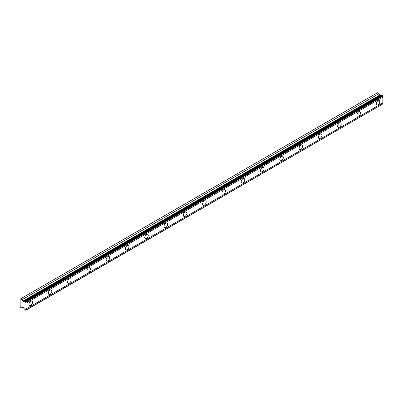<?xml version="1.0" encoding="UTF-8"?>
<svg xmlns="http://www.w3.org/2000/svg" width="403" height="403" viewBox="0 0 403 403"><rect width="100%" height="100%" fill="white"/><g stroke="black" fill="none" stroke-linecap="round" stroke-linejoin="round"><path stroke-width="0.6" d="M25.208 301.404L382.125 95.34L382.85 96.136A0.937 0.539 60 0 0 382.85 97.163L25.938 303.227A0.937 0.539 60 0 1 25.938 302.195L25.208 301.404A0.937 0.539 60 0 1 25.077 301.545A0.937 0.539 60 0 1 24.608 301.499A0.937 0.539 60 0 1 24.548 301.459L23.208 301.58A0.453 0.262 60 0 1 22.77 301.187L22.17 299.651L20.664 298.779L20.15 299.076L20.15 306.426L20.664 307.318L22.17 308.189L22.77 307.338A0.453 0.262 60 0 1 23.208 307.454L24.548 309.121A0.937 0.539 60 0 1 25.208 309.942L25.797 310.285L25.938 309.988A0.937 0.539 60 0 1 25.938 308.96L25.938 303.227M381.802 95.526A0.937 0.539 60 0 1 381.52 95.435A0.937 0.539 60 0 1 381.46 95.4L380.12 95.516A0.453 0.262 -120 0 1 379.681 95.128L379.087 93.587L377.576 92.715L20.664 298.779M378.029 104.861A2.499 1.446 120 0 0 379.661 102.654A2.499 1.446 120 0 0 379.278 100.649A2.499 1.446 120 0 0 378.029 100.775A2.499 1.446 120 0 0 376.392 102.977A2.499 1.446 120 0 0 376.775 104.982A2.499 1.446 120 0 0 378.029 104.861M30.759 305.348A2.499 1.446 120 0 0 32.396 303.147A2.499 1.446 120 0 0 32.013 301.142A2.499 1.446 120 0 0 30.759 301.268A2.499 1.446 120 0 0 29.127 303.469A2.499 1.446 120 0 0 29.51 305.474A2.499 1.446 120 0 0 30.759 305.348M50.053 294.21A2.499 1.446 120 0 0 51.69 292.009A2.499 1.446 120 0 0 51.302 290.004A2.499 1.446 120 0 0 50.053 290.13A2.499 1.446 120 0 0 48.42 292.331A2.499 1.446 120 0 0 48.803 294.336A2.499 1.446 120 0 0 50.053 294.21M69.346 283.072A2.499 1.446 120 0 0 70.978 280.871A2.499 1.446 120 0 0 70.596 278.866A2.499 1.446 120 0 0 69.346 278.987A2.499 1.446 120 0 0 67.714 281.193A2.499 1.446 120 0 0 68.097 283.198A2.499 1.446 120 0 0 69.346 283.072M88.64 271.934A2.499 1.446 120 0 0 90.272 269.733A2.499 1.446 120 0 0 89.889 267.728A2.499 1.446 120 0 0 88.64 267.849A2.499 1.446 120 0 0 87.003 270.055A2.499 1.446 120 0 0 87.391 272.06A2.499 1.446 120 0 0 88.64 271.934M107.933 260.796A2.499 1.446 120 0 0 109.566 258.595A2.499 1.446 120 0 0 109.183 256.59A2.499 1.446 120 0 0 107.933 256.711A2.499 1.446 120 0 0 106.296 258.917A2.499 1.446 120 0 0 106.679 260.922A2.499 1.446 120 0 0 107.933 260.796M127.222 249.659A2.499 1.446 120 0 0 128.859 247.452A2.499 1.446 120 0 0 128.476 245.452A2.499 1.446 120 0 0 127.222 245.573A2.499 1.446 120 0 0 125.59 247.78A2.499 1.446 120 0 0 125.973 249.784A2.499 1.446 120 0 0 127.222 249.659M146.516 238.521A2.499 1.446 120 0 0 148.148 236.314A2.499 1.446 120 0 0 147.765 234.309A2.499 1.446 120 0 0 146.516 234.435A2.499 1.446 120 0 0 144.884 236.642A2.499 1.446 120 0 0 145.266 238.641A2.499 1.446 120 0 0 146.516 238.521M165.809 227.383A2.499 1.446 120 0 0 167.441 225.176A2.499 1.446 120 0 0 167.059 223.171A2.499 1.446 120 0 0 165.809 223.297A2.499 1.446 120 0 0 164.177 225.499A2.499 1.446 120 0 0 164.56 227.504A2.499 1.446 120 0 0 165.809 227.383M185.103 216.245A2.499 1.446 120 0 0 186.735 214.038A2.499 1.446 120 0 0 186.352 212.033A2.499 1.446 120 0 0 185.103 212.159A2.499 1.446 120 0 0 183.466 214.361A2.499 1.446 120 0 0 183.849 216.366A2.499 1.446 120 0 0 185.103 216.245M204.392 205.102A2.499 1.446 120 0 0 206.029 202.9A2.499 1.446 120 0 0 205.646 200.896A2.499 1.446 120 0 0 204.392 201.021A2.499 1.446 120 0 0 202.759 203.223A2.499 1.446 120 0 0 203.142 205.228A2.499 1.446 120 0 0 204.392 205.102M223.685 193.964A2.499 1.446 120 0 0 225.322 191.763A2.499 1.446 120 0 0 224.934 189.758A2.499 1.446 120 0 0 223.685 189.884A2.499 1.446 120 0 0 222.053 192.085A2.499 1.446 120 0 0 222.436 194.09A2.499 1.446 120 0 0 223.685 193.964M242.979 182.826A2.499 1.446 120 0 0 244.611 180.625A2.499 1.446 120 0 0 244.228 178.62A2.499 1.446 120 0 0 242.979 178.746A2.499 1.446 120 0 0 241.347 180.947A2.499 1.446 120 0 0 241.729 182.952A2.499 1.446 120 0 0 242.979 182.826M262.272 171.688A2.499 1.446 120 0 0 263.905 169.487A2.499 1.446 120 0 0 263.522 167.482A2.499 1.446 120 0 0 262.272 167.603A2.499 1.446 120 0 0 260.635 169.809A2.499 1.446 120 0 0 261.023 171.814A2.499 1.446 120 0 0 262.272 171.688M281.566 160.55A2.499 1.446 120 0 0 283.198 158.349A2.499 1.446 120 0 0 282.815 156.344A2.499 1.446 120 0 0 281.566 156.465A2.499 1.446 120 0 0 279.929 158.671A2.499 1.446 120 0 0 280.312 160.676A2.499 1.446 120 0 0 281.566 160.55M300.855 149.412A2.499 1.446 120 0 0 302.492 147.206A2.499 1.446 120 0 0 302.109 145.206A2.499 1.446 120 0 0 300.855 145.327A2.499 1.446 120 0 0 299.222 147.533A2.499 1.446 120 0 0 299.605 149.538A2.499 1.446 120 0 0 300.855 149.412M320.148 138.274A2.499 1.446 120 0 0 321.785 136.068A2.499 1.446 120 0 0 321.398 134.063A2.499 1.446 120 0 0 320.148 134.189A2.499 1.446 120 0 0 318.516 136.395A2.499 1.446 120 0 0 318.899 138.395A2.499 1.446 120 0 0 320.148 138.274M339.442 127.136A2.499 1.446 120 0 0 341.074 124.93A2.499 1.446 120 0 0 340.691 122.925A2.499 1.446 120 0 0 339.442 123.051A2.499 1.446 120 0 0 337.81 125.252A2.499 1.446 120 0 0 338.193 127.257A2.499 1.446 120 0 0 339.442 127.136M358.735 115.999A2.499 1.446 120 0 0 360.368 113.792A2.499 1.446 120 0 0 359.985 111.787A2.499 1.446 120 0 0 358.735 111.913A2.499 1.446 120 0 0 357.098 114.114A2.499 1.446 120 0 0 357.486 116.119A2.499 1.446 120 0 0 358.735 115.999M25.938 310.204L382.85 103.929A0.937 0.539 60 0 1 382.85 102.896L382.85 97.163M382.714 95.682L25.797 301.741M25.938 302.195L382.85 96.136M382.85 102.896L25.938 308.96M382.85 103.929L25.938 309.988M23.283 307.549L22.17 308.189M379.087 93.587L22.17 299.651M381.46 95.4L24.548 301.459M382.85 95.919L25.938 301.983M23.208 301.58L380.12 95.516M379.681 95.128L22.77 301.187"/></g></svg>
